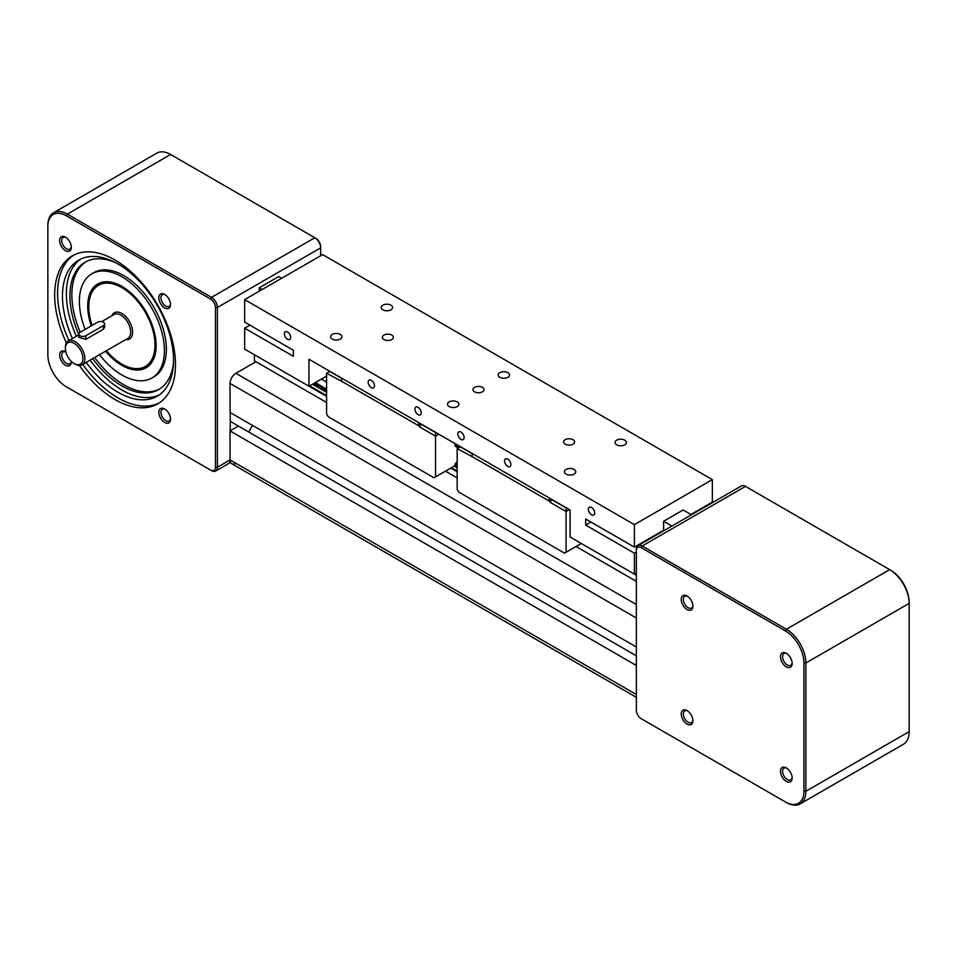 <?xml version="1.0" encoding="UTF-8"?>
<svg xmlns="http://www.w3.org/2000/svg" width="957" height="957" viewBox="0 0 957 957"><rect width="100%" height="100%" fill="white"/><g stroke="black" fill="none" stroke-linecap="round" stroke-linejoin="round"><path stroke-width="1.44" d="M235.889 463.308A8.266 4.773 -60 0 1 231.761 463.726A8.266 4.773 -60 0 1 230.051 459.934L230.051 430.913L636.345 665.486M230.051 430.913L238.425 426.068L636.345 655.808M248.7 432.002L252.492 425.422L248.7 432.002M254.406 354.748L254.406 360.825L326.6 402.502L255.962 361.722L235.889 373.314A8.266 4.773 -60 0 0 230.051 383.434L230.051 412.455L636.345 647.028M445.472 471.131L457.159 477.878L445.472 471.131M576.03 546.507L636.345 581.33L576.03 546.507M321.408 379.056L326.6 382.058M800.16 803.88L903.444 744.247A27.562 15.91 -120 0 0 909.15 731.638L909.15 603.377A27.562 15.91 -120 0 0 889.663 569.63L745.467 486.371A8.266 4.773 -120 0 0 741.328 485.965L638.056 545.586A8.266 4.773 60 0 1 642.183 546.004L786.391 629.251A27.562 15.91 60 0 1 805.878 663.01L805.878 791.26A27.562 15.91 60 0 1 800.16 803.88A27.562 15.91 60 0 1 786.391 802.516L785.41 801.954A26.186 15.121 -120 0 0 803.928 791.26L803.928 663.01A26.186 15.121 -120 0 0 785.41 630.938L641.214 547.691A6.89 3.984 -120 0 0 636.345 550.502L636.345 710.261A6.89 3.984 -120 0 0 641.214 718.695L785.41 801.954M636.345 550.502L636.345 549.378A8.266 4.773 60 0 1 638.056 545.586M641.214 718.695L642.183 719.257L641.214 718.695M780.457 771.258A8.266 4.773 60 0 1 786.295 767.885A8.266 4.773 60 0 1 792.145 778.005A8.266 4.773 60 0 1 786.295 781.379A8.266 4.773 60 0 1 780.457 771.258M687.09 710.608L687.09 710.608A8.266 4.773 60 0 1 692.94 720.729A8.266 4.773 60 0 1 687.09 724.102A8.266 4.773 60 0 1 681.24 713.982A8.266 4.773 60 0 1 687.09 710.608L687.09 710.608M692.94 606.176A8.266 4.773 60 0 1 687.09 609.549A8.266 4.773 60 0 1 681.24 599.417A8.266 4.773 60 0 1 687.09 596.044A8.266 4.773 60 0 1 692.94 606.176M786.295 666.826A8.266 4.773 60 0 1 780.457 656.693A8.266 4.773 60 0 1 786.295 653.32A8.266 4.773 60 0 1 792.145 663.452A8.266 4.773 60 0 1 786.295 666.826M792.121 777.347A6.771 3.912 60 0 1 790.745 779.883A6.771 3.912 60 0 1 785.518 778.077A6.771 3.912 60 0 1 782.563 771.258A6.771 3.912 60 0 1 783.962 768.16A6.771 3.912 60 0 1 786.857 768.232M692.916 720.071A6.771 3.912 60 0 1 691.528 722.607A6.771 3.912 60 0 1 684.757 718.695A6.771 3.912 60 0 1 684.757 710.872A6.771 3.912 60 0 1 687.64 710.955M692.916 605.518A6.771 3.912 60 0 1 691.528 608.054A6.771 3.912 60 0 1 684.757 604.142A6.771 3.912 60 0 1 684.757 596.319A6.771 3.912 60 0 1 687.64 596.39M792.121 662.794A6.771 3.912 60 0 1 790.745 665.33A6.771 3.912 60 0 1 787.36 664.995A6.771 3.912 60 0 1 782.934 659.026A6.771 3.912 60 0 1 783.962 653.595A6.771 3.912 60 0 1 786.857 653.679M785.41 630.938L786.391 629.251L889.663 569.63L890.632 570.193A26.186 15.121 60 0 1 890.644 570.193A26.186 15.121 60 0 1 909.15 602.252L909.15 603.377L805.878 663.01L803.928 663.01M211.533 470.629L66.368 386.807A26.186 15.121 60 0 1 66.356 386.807A26.186 15.121 60 0 1 47.85 354.748L47.85 226.486A26.186 15.121 60 0 1 66.368 215.804L210.564 299.051A6.89 3.984 60 0 1 215.433 307.496L215.433 467.255A6.89 3.984 60 0 1 210.564 470.066L211.533 470.629A8.266 4.773 -120 0 0 215.672 471.035A8.266 4.773 -120 0 0 217.383 467.255L217.383 307.496A8.266 4.773 -120 0 0 211.533 297.364L67.337 214.117A27.562 15.91 -120 0 0 53.556 212.753L156.84 153.12A27.562 15.91 60 0 1 170.609 154.484L314.817 237.743A8.266 4.773 60 0 1 320.655 247.863L320.655 255.746M229.62 462.494L231.761 463.726A8.266 4.773 -60 0 1 230.051 459.934L230.051 461.441A8.266 4.773 -120 0 1 228.532 463.607L215.672 471.035M230.242 412.575L230.242 430.794L238.425 426.068L230.242 421.343M215.433 307.496L217.383 307.496L320.655 247.863L320.655 246.739A6.89 3.984 -120 0 0 315.786 238.305L314.817 237.743L315.786 238.305M53.556 212.753A27.562 15.91 -120 0 0 47.85 225.362L47.85 226.486M67.313 387.358A27.562 15.91 -120 0 0 67.337 387.37L66.368 386.807M71.308 361.387A8.266 4.773 60 0 1 71.32 361.842A8.266 4.773 60 0 1 65.471 365.215A8.266 4.773 60 0 1 59.633 355.095A8.266 4.773 60 0 1 65.471 351.721A8.266 4.773 60 0 1 65.866 351.961M164.688 408.998L164.688 408.998A8.266 4.773 60 0 1 170.525 419.118A8.266 4.773 60 0 1 164.688 422.492A8.266 4.773 60 0 1 158.838 412.371A8.266 4.773 60 0 1 164.688 408.998L164.688 408.998M158.838 297.806A8.266 4.773 60 0 1 164.688 294.433A8.266 4.773 60 0 1 170.525 304.565A8.266 4.773 60 0 1 164.688 307.939A8.266 4.773 60 0 1 158.838 297.806M65.471 250.662A8.266 4.773 60 0 1 59.633 240.53A8.266 4.773 60 0 1 65.471 237.157A8.266 4.773 60 0 1 71.32 247.289A8.266 4.773 60 0 1 65.471 250.662M66.356 342.929A85.424 49.321 60 0 1 72.361 255.842A85.424 49.321 60 0 1 157.797 305.163A85.424 49.321 60 0 1 157.797 403.806A85.424 49.321 60 0 1 115.079 399.583A85.424 49.321 60 0 1 79.371 365.466M82.733 364.414A85.424 49.321 -120 0 0 117.998 397.897A85.424 49.321 -120 0 0 159.233 402.921M73.845 255.04A85.424 49.321 -120 0 0 68.952 340.548M72.445 338.527A78.546 45.35 60 0 1 78.737 260.125A78.546 45.35 60 0 1 157.271 305.462A78.546 45.35 60 0 1 157.271 396.162A78.546 45.35 60 0 1 117.998 392.262A78.546 45.35 60 0 1 86.226 362.392M90.125 360.143A78.546 45.35 -120 0 0 121.898 390.013A78.546 45.35 -120 0 0 159.173 394.942M80.723 259.084A78.546 45.35 -120 0 0 76.345 336.278M173.468 363.229A73.522 42.455 60 0 1 158.659 389.559A73.522 42.455 60 0 1 121.898 385.922A73.522 42.455 60 0 1 92.673 358.672M78.797 334.567A73.522 42.455 60 0 1 85.137 262.218A73.522 42.455 60 0 1 115.354 262.553M94.623 357.547A73.522 42.455 -120 0 0 123.848 384.798A73.522 42.455 -120 0 0 159.628 388.973M86.118 261.68A73.522 42.455 -120 0 0 80.221 332.235M85.161 329.387A60.135 34.715 60 0 1 91.836 273.81L93.786 272.685A60.135 34.715 60 0 1 153.91 307.4A60.135 34.715 60 0 1 153.91 376.843L151.96 377.967A60.135 34.715 60 0 1 121.898 374.988A60.135 34.715 60 0 1 99.516 354.724M91.836 273.81A60.135 34.715 60 0 1 151.96 308.525A60.135 34.715 60 0 1 151.96 377.967M91.298 325.835A48.364 27.92 60 0 1 97.722 284.002A48.364 27.92 60 0 1 146.086 311.922A48.364 27.92 60 0 1 146.086 367.775A48.364 27.92 60 0 1 121.898 365.383A48.364 27.92 60 0 1 105.605 351.207M145.739 367.739A48.364 27.92 -120 0 0 147.031 367.177M98.715 283.475A48.364 27.92 -120 0 0 97.566 284.313M92.099 325.38A46.845 27.047 60 0 1 88.774 306.766A46.845 27.047 60 0 1 121.898 287.638A46.845 27.047 60 0 1 155.022 345.01A46.845 27.047 60 0 1 121.898 364.138L122.867 364.701A48.221 27.849 -120 0 0 146.983 367.093A48.221 27.849 -120 0 0 148.179 366.328M100.007 282.913A48.221 27.849 -120 0 0 98.762 283.559A48.221 27.849 -120 0 0 88.774 305.642L88.774 306.766M122.867 364.701L121.898 364.138A46.845 27.047 60 0 1 106.394 350.752M75.136 364.138L74.156 363.576L75.136 364.138A13.781 7.955 -120 0 0 82.015 364.82A13.781 7.955 -120 0 0 82.015 348.91A13.781 7.955 -120 0 0 68.246 340.955A13.781 7.955 -120 0 0 65.387 347.259L65.387 348.384A12.405 7.166 60 0 1 74.156 343.324A12.405 7.166 60 0 1 82.924 358.516A12.405 7.166 60 0 1 74.156 363.576L74.156 363.576A12.405 7.166 60 0 1 65.387 348.384M104.6 323.921L104.6 327.27L103.392 329.22L85.843 339.34L78.797 337.39L78.797 334.041A4.139 2.393 180 0 1 80.005 332.354L97.542 322.234A4.139 2.393 180 0 1 102.04 321.719A4.139 2.393 180 0 1 104.6 323.921A4.139 2.393 180 0 1 103.392 325.607L85.843 335.728A4.139 2.393 180 0 1 81.345 336.254A4.139 2.393 180 0 1 78.797 334.041M66.033 237.503A6.771 3.912 -120 0 0 63.138 237.432A6.771 3.912 -120 0 0 62.097 242.863A6.771 3.912 -120 0 0 66.523 248.832A6.771 3.912 -120 0 0 69.921 249.167A6.771 3.912 -120 0 0 71.297 246.631M165.238 294.792A6.771 3.912 -120 0 0 162.355 294.708A6.771 3.912 -120 0 0 160.943 297.806A6.771 3.912 -120 0 0 163.91 304.625A6.771 3.912 -120 0 0 169.126 306.443A6.771 3.912 -120 0 0 170.502 303.907M165.238 409.345A6.771 3.912 -120 0 0 162.355 409.261A6.771 3.912 -120 0 0 162.355 417.085A6.771 3.912 -120 0 0 169.126 420.996A6.771 3.912 -120 0 0 170.502 418.46M65.877 351.997A6.771 3.912 -120 0 0 63.138 351.985A6.771 3.912 -120 0 0 63.138 359.808A6.771 3.912 -120 0 0 69.921 363.72A6.771 3.912 -120 0 0 71.273 361.351M259.275 291.179L259.275 287.806L278.762 276.549L281.681 278.248M262.206 289.493L259.275 287.806M636.345 552.081L634.395 553.206L634.395 574.128L570.085 536.997L570.085 509.997L308.967 359.246L308.967 386.245L244.657 349.126L244.657 328.191L293.38 356.315L293.38 350.25L244.657 322.114L244.657 299.613L322.605 254.622L712.343 479.624L634.395 524.627L244.657 299.613M634.395 553.206L585.672 525.07L585.672 519.005L634.395 547.129L663.62 530.25L663.62 521.254L671.922 526.039M663.62 521.254L683.107 509.997L691.409 514.794M455.281 443.725A1.376 0.801 120 0 0 455.018 444.646L455.496 446.261M457.159 461.561A4.546 2.632 -60 0 1 455.496 463.499L455.018 465.616L435.531 476.873L435.531 436.141L438.844 434.227M341.613 378.314L329.722 371.448L326.6 373.254L326.6 413.974L328.167 416.678L433.976 477.77L435.531 476.873M472.172 453.69L460.281 446.835L457.159 448.63L457.159 489.362L458.726 492.054L564.534 553.146L566.089 552.249L566.089 511.517L569.403 509.603M690.906 514.495L712.343 502.126L712.343 479.624M634.395 547.129L634.395 524.627M244.657 328.191L249.921 325.153M585.672 525.07L590.936 522.043M634.395 574.128L636.345 573.004M308.967 386.245L326.6 376.065M565.216 444.18A5.515 3.182 180 0 1 563.601 441.931A5.515 3.182 180 0 1 569.116 438.749A5.515 3.182 180 0 1 574.619 441.931A5.515 3.182 180 0 1 571.221 444.873A5.515 3.182 180 0 1 565.216 444.18M474.6 391.868A5.515 3.182 180 0 1 472.985 389.619A5.515 3.182 180 0 1 478.5 386.437A5.515 3.182 180 0 1 484.015 389.619A5.515 3.182 180 0 1 480.605 392.561A5.515 3.182 180 0 1 474.6 391.868M383.996 339.556A5.515 3.182 180 0 1 382.381 337.307A5.515 3.182 180 0 1 387.884 334.125A5.515 3.182 180 0 1 393.399 337.307A5.515 3.182 180 0 1 390.001 340.249A5.515 3.182 180 0 1 383.996 339.556M332.223 339.065A5.694 3.29 180 0 1 330.548 336.744A5.694 3.29 180 0 1 336.254 333.455A5.694 3.29 180 0 1 341.948 336.744A5.694 3.29 180 0 1 338.431 339.783A5.694 3.29 180 0 1 332.223 339.065M449.144 406.569A5.694 3.29 180 0 1 447.469 404.249A5.694 3.29 180 0 1 453.163 400.959A5.694 3.29 180 0 1 458.87 404.249A5.694 3.29 180 0 1 455.353 407.287A5.694 3.29 180 0 1 449.144 406.569M566.054 474.074A5.694 3.29 180 0 1 564.391 471.753A5.694 3.29 180 0 1 570.085 468.463A5.694 3.29 180 0 1 575.779 471.753A5.694 3.29 180 0 1 572.262 474.792A5.694 3.29 180 0 1 566.054 474.074M616.727 444.826A5.694 3.29 180 0 1 615.052 442.493A5.694 3.29 180 0 1 620.746 439.203A5.694 3.29 180 0 1 626.452 442.493A5.694 3.29 180 0 1 622.935 445.531A5.694 3.29 180 0 1 616.727 444.826M499.805 377.321A5.694 3.29 180 0 1 498.13 375A5.694 3.29 180 0 1 503.837 371.711A5.694 3.29 180 0 1 509.531 375A5.694 3.29 180 0 1 506.014 378.039A5.694 3.29 180 0 1 499.805 377.321M382.884 309.817A5.694 3.29 180 0 1 381.221 307.496A5.694 3.29 180 0 1 386.915 304.206A5.694 3.29 180 0 1 392.609 307.496A5.694 3.29 180 0 1 389.092 310.535A5.694 3.29 180 0 1 382.884 309.817M460.963 439.395A4.462 2.584 60 0 1 458.044 435.459A4.462 2.584 60 0 1 458.726 431.882A4.462 2.584 60 0 1 463.2 434.454A4.462 2.584 60 0 1 463.2 439.622A4.462 2.584 60 0 1 460.963 439.395M418.089 414.644A4.462 2.584 60 0 1 415.171 410.709A4.462 2.584 60 0 1 415.864 407.132A4.462 2.584 60 0 1 420.326 409.704A4.462 2.584 60 0 1 420.326 414.86A4.462 2.584 60 0 1 418.089 414.644M591.522 514.77A4.462 2.584 60 0 1 588.603 510.835A4.462 2.584 60 0 1 589.285 507.258A4.462 2.584 60 0 1 593.759 509.83A4.462 2.584 60 0 1 593.759 514.998A4.462 2.584 60 0 1 591.522 514.77M507.724 466.394A4.462 2.584 60 0 1 504.806 462.458A4.462 2.584 60 0 1 505.499 458.882A4.462 2.584 60 0 1 509.961 461.453A4.462 2.584 60 0 1 509.961 466.621A4.462 2.584 60 0 1 507.724 466.394M371.328 387.645A4.462 2.584 60 0 1 368.409 383.709A4.462 2.584 60 0 1 369.091 380.132A4.462 2.584 60 0 1 373.553 382.704A4.462 2.584 60 0 1 373.553 387.86A4.462 2.584 60 0 1 371.328 387.645M287.531 339.268A4.462 2.584 60 0 1 284.612 335.333A4.462 2.584 60 0 1 285.294 331.756A4.462 2.584 60 0 1 289.768 334.328A4.462 2.584 60 0 1 289.768 339.484A4.462 2.584 60 0 1 287.531 339.268M550.108 502.293L566.089 511.517L566.089 507.916L551.675 499.59L550.108 502.293L550.108 500.499L549.139 501.061L549.139 497.903M457.159 448.63L473.141 457.183M581.294 543.468L566.089 552.249M419.549 426.918L435.531 436.141L435.531 432.54L421.116 424.214L419.549 426.918L419.549 425.111L418.58 425.674L418.58 422.527M326.6 373.254L342.582 381.807M341.613 378.087L341.613 381.245L418.58 425.674M472.172 453.462L472.172 456.621L549.139 501.061M215.433 467.255L217.383 467.255L230.051 459.934L636.345 694.507M230.051 383.434L636.345 618.007M235.889 373.314L636.345 604.501M309.003 386.221L326.6 396.377M450.771 468.069L457.159 471.753M634.431 574.104L636.345 575.205M309.661 385.838L326.6 395.624M451.429 467.686L457.159 471M635.089 573.721L636.345 574.451M312.484 384.224L326.6 392.37M454.24 466.059L457.159 467.746M313.142 383.841L326.6 391.616M454.898 465.688L457.159 466.992M314.279 383.183L326.6 390.3M455.018 464.432L457.159 465.676M315.332 382.573L326.6 389.08M455.496 463.499L457.159 464.456M455.018 445.878L458.475 447.864M455.018 444.646L459.539 447.254M803.928 791.26L805.878 791.26L909.15 731.638M641.214 547.691L642.183 546.004L745.467 486.371M314.817 237.743L211.533 297.364L210.564 299.051M66.368 215.804L67.337 214.117L170.609 154.484M125.63 339.639A15.156 8.757 -120 0 0 129.482 321.516A15.156 8.757 -120 0 0 111.849 315.774M101.693 321.636L114.039 314.518A13.781 7.955 60 0 1 127.819 322.473A13.781 7.955 60 0 1 127.819 338.383L82.015 364.82M85.843 339.34L85.843 335.728M103.392 325.607L103.392 329.22M231.761 463.726L636.345 697.306M455.185 446.249L458.236 448.008M66.356 386.807L67.337 387.37M99.612 283.069L98.762 283.559M147.833 366.603L146.983 367.093M78.797 334.866L68.246 340.955"/></g></svg>
